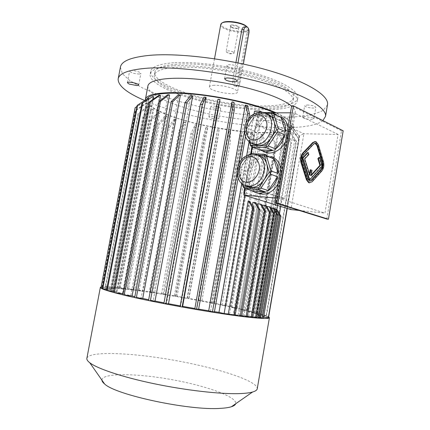 <?xml version="1.0" encoding="UTF-8"?>
<svg xmlns="http://www.w3.org/2000/svg" width="430" height="430" viewBox="0 0 430 430"><rect width="100%" height="100%" fill="white"/><g stroke="black" fill="none" stroke-linecap="round" stroke-linejoin="round"><path stroke-width="0.32" stroke-dasharray="2.15 1.61" d="M315.023 143.249L313.212 143.942L303.08 154.639C301.602 156.558 301.199 158.923 301.871 161.728L307.289 178.891L308.944 181.057L309.702 181.159M309.482 174.042L309.288 175.193L304.182 158.885L308.256 154.547L307.633 152.526M311.255 174.902L310.551 175.676L311.471 170.253L310.207 169.753M309.175 179.847L321.629 166.066L319.012 157.38M309.557 182.841L311.562 181.734L321.355 170.823C323.193 168.334 323.704 165.292 322.887 161.712L317.808 144.765L315.083 141.556M219.542 107.349L220.681 108.274C220.708 109.677 210.34 107.796 210.764 106.473C212.323 105.662 215.253 105.957 219.542 107.349M217.037 119.024L218.822 118.589L217.671 117.707C213.366 116.353 210.442 116.046 208.889 116.788C209.942 117.944 212.662 118.691 217.037 119.024M139.304 74.062C134.241 73.777 131.016 72.788 129.623 71.1C129.613 69.321 141.448 71.815 140.873 73.471L139.304 74.062M228.346 67.048L226.938 65.629C226.927 63.355 240.268 65.72 239.618 67.876C239.639 69.461 231.668 68.864 228.346 67.048M258.134 155.096L256.715 155.031L258.409 155.251M247.175 186.26C244.294 184.68 242.337 182.073 241.305 178.45L242.971 184.545M239.064 170.221L241.305 178.45C239.999 172.973 240.94 167.652 244.127 162.481L238.881 170.318L239.107 172.054L246.562 174.618L249.938 186.803M243.095 186.69L250.572 189.093L249.018 187.007M242.402 184.148L239.107 172.054M250.061 187.249L250.572 189.093M249.287 154.381L239.666 168.909L247.11 171.516C248.615 165.738 251.593 161.218 256.038 157.96L247.11 171.516M248.658 155.166L256.038 157.96M239.666 168.909L238.881 170.318M249.233 154.692L244.127 162.481C247.567 157.514 251.76 155.031 256.715 155.031L249.233 154.692L249.368 154.354M251.142 153.687L258.505 156.509L265.434 154.999L266.638 155.112M271.825 157.138L258.505 156.509M248.696 186.443C246.825 182.992 246.116 179.052 246.562 174.618M246.325 129.231L248.599 137.208C247.272 131.886 248.207 126.614 251.4 121.384L246.137 129.376L246.358 131.123L253.695 134.192L256.834 145.077M256.5 113.493L251.4 121.384C254.834 116.342 259.037 113.708 264.009 113.477L256.5 113.493L256.694 113.047L255.909 114.09L263.16 117.385L254.232 131.118C255.732 125.367 258.709 120.792 263.16 117.385M266.181 113.477L264.009 113.477L266.777 113.848M255.909 114.09L246.911 128.011L254.232 131.118M246.911 128.011L246.137 129.376M263.848 112.504L258.398 112.52L265.632 115.842C268.583 114.332 271.524 113.773 274.447 114.181L276.442 114.654M279.005 115.858L265.632 115.842M258.398 112.52L256.694 113.047M256.92 145.372L257.742 148.237L255.452 144.991M250.4 145.324L257.742 148.237M249.491 142.131L246.358 131.123M253.485 144.055C251.125 142.545 249.497 140.261 248.599 137.208L250.136 142.593M255.167 144.405C253.797 141.362 253.302 137.955 253.695 134.192M338.093 134.445L293.84 112.8L279.097 198.375L324.951 213.119L338.093 134.445L303.876 133.746L258.398 112.88L272.604 112.848M290.476 112.805L293.84 112.8M299.135 210.437L324.951 213.119M287.154 205.723L290.922 209.582L303.876 133.746L299.108 135.934L287.154 205.723L243.896 192.194M275.754 198.063L279.097 198.375M251.518 187.319C244.299 175.601 255.253 154.875 268.234 156.09L270.717 156.455M280.817 168.743C281.569 173.742 280.72 178.643 278.28 183.438M257.57 193.102C255.054 191.914 253.055 190.017 251.566 187.41M263.461 151.602C248.223 144.244 260.354 112.09 277.2 115.471L281.747 117.148M287.987 127.205C288.756 132.085 287.917 136.939 285.477 141.766M251.91 146.721L257.145 117.024L258.398 112.88L252.388 147.001M251.206 153.693L245.073 188.485M241.585 315.83L234.468 314.642L254.049 202.718L255.936 202.906M234.468 314.642L241.504 316.286M235.226 314.98L233.243 314.518L252.302 205.685M247.293 316.534L239.311 315.142L258.677 204.105L261.445 204.384M239.311 315.142L247.212 316.985M238.107 315.018L257.28 205.196M252.372 317.103L244.073 315.631L263.23 205.47L266.326 205.787M244.073 315.631L252.297 317.544M242.891 315.512L262.053 205.416M256.699 317.507L248.76 316.114L267.713 206.814L270.465 207.099M248.76 316.114L256.624 317.937M266.745 206.497L267.713 206.814M247.599 315.996L266.6 206.481M260.413 317.781L253.377 316.593L272.125 208.142L273.991 208.335M253.377 316.593L260.344 318.2M252.227 316.475L270.997 207.996M279.478 213.78L261.65 317.442L257.919 317.06L276.469 209.442L276.904 209.491M257.919 317.06L263.434 318.329M256.791 316.942L275.184 210.324M233.243 314.518L229.545 314.137L249.352 201.304L249.787 201.347M229.545 314.137L235.145 315.448M252.883 202.363L254.049 202.718M257.527 203.761L258.677 204.105M262.101 205.131L263.23 205.47M271.029 207.808L272.125 208.142M275.388 209.12L276.469 209.442M244.928 195.424L246.465 186.695L282.15 198.241L280.736 206.448M248.164 200.95L249.352 201.304M147.108 98.986L146.84 99.873C146.786 104.189 153.311 108.967 166.426 114.213C205.873 130.634 289.927 139.589 291.47 125.893C291.868 122.679 287.455 118.841 278.226 114.369L274.824 112.843M100.964 287.557L111.091 289.293L111.719 288.75L101.867 286.966L111.977 288.697L114.455 288.514L148.812 106.301L149.269 106.726L115.004 288.514L119.174 288.68L152.881 109.413L153.601 109.86L119.986 288.734L125.651 289.223L158.729 112.622L159.68 113.079L126.683 289.331L133.633 290.116L166.12 115.847L167.265 116.294L166.668 116.294L159.245 124.377L128.5 288.788L127.275 288.637L158.095 123.942L159.245 124.377M111.977 288.697L146.888 103.775L146.721 103.377L145.845 103.227L135.412 110.37L135.606 110.746L146.012 103.619L146.888 103.775M111.719 288.75L146.721 103.377M111.091 289.293L146.775 100.749L145.883 100.561L136.987 106.36M102.378 288.686L112.488 290.309L111.144 289.411L146.775 100.749M112.488 290.309L148.629 98.798L149.092 98.513M106.506 290.288L116.256 291.733L112.875 290.487L149.054 98.712M116.256 291.733L152.924 96.976L153.709 96.761M113.359 292.335L122.378 293.545L116.976 291.965L153.236 99.276M122.378 293.545L159.487 95.707L160.583 95.584M169.565 95.046L168.184 95.078L130.747 295.684L123.421 293.824L159.551 101.088M180.396 95.197L178.778 95.132L141.142 298.087L134.853 296.657M192.721 96.051L190.92 95.89L153.225 300.672L148.683 299.726M206.088 97.594L204.169 97.336L166.56 303.344L164.013 302.849M219.972 99.776L218.015 99.432L180.627 305.988L180.218 305.913M198.633 309.143L196.849 308.842L233.818 102.512L231.899 102.098M245.261 105.221L247.438 105.544M214.446 311.68L210.582 311.083L247.067 105.683M241.719 183.594L246.696 155.424M249.099 141.825L254.044 113.843M267.648 152.972L240.354 309.455L246.675 311.078L277.484 133.725L278.452 133.606L247.599 311.325L252.539 312.76L283.703 132.65L284.445 132.456L253.216 312.975L256.576 314.179L288.181 131.048L288.659 130.784L256.984 314.351L258.58 315.276L290.879 128.608L258.763 315.706L258.382 316.002L290.943 125.969L258.172 316.071L256.597 316.281L289.25 127.033C284.918 122.082 273.346 116.772 254.528 111.101M267.68 152.8L270.921 134.219L271.518 134.429L276.012 144.652L247.228 310.379L246.094 310.1L274.845 144.679L276.012 144.652M266.595 152.376L269.755 134.262L270.921 134.219M167.265 116.294L134.859 290.266L142.862 291.32L174.811 118.997L176.123 119.427L144.244 291.513L153.085 292.798L184.551 122.007L185.986 122.41L154.58 293.029L164.029 294.512L195.086 124.802L196.612 125.178L165.604 294.765L175.435 296.41L174.376 295.749L177.058 296.689L187.05 298.452L187.394 298.044L189.006 298.334L188.679 298.748L198.612 300.591L201.939 300.747L200.213 300.898L209.867 302.785L212.984 302.903L214.511 303.209L211.409 303.096L220.558 304.983L226.438 305.671L221.998 305.289L230.432 307.133L237.435 308.079L231.738 307.428L239.22 309.181L266.525 152.774M231.738 307.428L262.101 134.305L260.779 134.273L261.263 134.482L264.686 144.561L266.009 144.609L262.59 134.509L262.101 134.305M230.432 307.133L251.48 187.244M251.674 186.115L260.779 134.273M221.998 305.289L252.254 133.881L250.808 133.784L251.179 133.983L253.453 143.905L254.888 144.012L252.625 134.079L252.254 133.881M220.558 304.983L250.808 133.784M211.409 303.096L241.638 132.972L240.101 132.805L241.418 142.733L242.939 142.905L241.638 132.972M209.867 302.785L240.101 132.805M200.213 300.898L230.512 131.607L228.921 131.381L228.873 141.094L230.442 141.32L230.512 131.607M198.612 300.591L228.921 131.381M188.679 298.748L219.128 129.822L217.526 129.543L216.086 139.014L217.671 139.293L219.128 129.822M187.05 298.452L217.526 129.543M177.058 296.689L207.744 127.667L206.034 127.463L203.331 136.552L204.895 136.874L207.744 127.667M175.435 296.41L206.163 127.334M262.171 112.182L294.383 127.103L292.099 140.395L257.296 125.2L259.602 112.117M147.893 86.102C146.856 95.702 181.815 109.317 219.214 115.971C256.592 122.77 293.599 122.109 295.292 112.622C295.55 110.714 294.324 108.564 291.621 106.178M145.319 100.136C146.049 109.091 181.293 121.835 218.311 128.301C255.318 134.891 291.433 134.697 292.97 126.097C293.378 122.829 288.895 118.922 279.527 114.369L276.13 112.837M256.597 316.281L261.65 317.442M289.25 127.033L294.383 127.103M294.663 140.465L259.924 125.232L249.077 186.916L284.703 198.477L294.663 140.465L292.099 140.395M284.703 198.477L282.15 198.241M249.077 186.916L246.465 186.695M259.924 125.232L257.296 125.2M287.262 208.453L299.14 139.073L291.766 128.763L290.879 128.608M258.693 315.4L268.589 317.195M268.642 317.206L299.14 139.073M298.936 139.379L291.583 129.097L290.696 128.941M268.508 317.077L258.58 315.276M291.583 129.097L291.766 128.763M256.984 314.351L266.493 315.98L266.062 315.803L295.947 141.572L289.024 131.231L288.181 131.048M266.062 315.803L256.576 314.179M266.493 315.98L296.442 141.33L289.498 130.962L288.659 130.784M295.947 141.572L296.442 141.33M289.024 131.231L289.498 130.962M253.216 312.975L262.037 314.389L261.338 314.169L290.755 143.19L284.483 132.843L283.703 132.65M261.338 314.169L252.539 312.76M262.037 314.389L291.508 143.023L285.219 132.65L284.445 132.456M290.755 143.19L291.508 143.023M284.483 132.843L285.219 132.65M247.599 311.325L255.527 312.502L254.592 312.25L283.628 144.227L278.172 133.929L277.484 133.725M254.592 312.25L246.675 311.078M255.527 312.502L284.606 144.131L279.145 133.811L278.452 133.606M283.628 144.227L284.606 144.131M278.172 133.929L279.145 133.811M274.845 144.679L270.352 134.472L269.755 134.262M246.094 310.1L239.22 309.181M240.354 309.455L247.228 310.379M270.352 134.472L271.518 134.429M236.134 307.789L264.686 144.561M237.435 308.079L266.009 144.609M261.263 134.482L262.59 134.509M225.003 305.37L253.453 143.905M226.438 305.671L254.888 144.012M251.179 133.983L252.625 134.079M212.984 302.903L241.418 142.733M214.511 303.209L242.939 142.905M240.354 132.994L241.886 133.16M200.353 300.441L228.873 141.094M201.939 300.747L230.442 141.32M229.045 131.553L230.636 131.779M187.394 298.044L216.086 139.014M189.006 298.334L217.671 139.293M217.521 129.693L219.123 129.973M174.376 295.749L203.331 136.552M175.983 296.028L204.895 136.874M206.034 127.463L207.615 127.791M165.604 294.765L161.578 293.62L190.882 133.757L195.086 124.802M161.578 293.62L164.029 294.512M163.137 293.873L192.393 134.117L196.612 125.178M190.882 133.757L192.393 134.117M194.833 124.904L196.359 125.275M154.58 293.029L149.269 291.69L179.004 130.677L184.174 122.072L184.551 122.007M149.269 291.69L153.085 292.798M150.753 291.916L180.433 131.075L185.609 122.48L185.986 122.41M179.004 130.677L180.433 131.075M184.174 122.072L185.609 122.48M144.244 291.513L137.74 290.013L167.985 127.387L174.322 119.029L174.811 118.997M137.74 290.013L142.862 291.32M139.11 290.207L169.291 127.801L175.628 119.465L176.123 119.427M167.985 127.387L169.291 127.801M174.322 119.029L175.628 119.465M158.095 123.942L165.523 115.842L166.12 115.847M127.275 288.637L133.633 290.116M134.859 290.266L128.5 288.788M165.523 115.842L166.668 116.294M126.683 289.331L118.164 287.606L149.619 120.432L158.036 112.585L158.729 112.622M118.164 287.606L125.651 289.223M119.207 287.713L150.581 120.868L158.987 113.036L159.68 113.079M149.619 120.432L150.581 120.868M158.036 112.585L158.987 113.036M119.986 288.734L110.704 286.96L142.835 116.933L152.107 109.333L152.881 109.413M110.704 286.96L119.174 288.68M111.526 287.014L143.572 117.363L152.827 109.779L153.601 109.86M142.835 116.933L143.572 117.363M152.107 109.333L152.827 109.779M115.004 288.514L105.183 286.735L138.019 113.547L147.974 106.183L148.812 106.301M105.183 286.735L114.455 288.514M105.753 286.74L138.498 113.955L148.436 106.613L149.269 106.726M138.019 113.547L138.498 113.955M147.974 106.183L148.436 106.613M101.867 286.966L135.412 110.37M102.152 286.912L135.606 110.746M145.845 103.227L146.012 103.619M111.144 289.411L102.517 287.933M135.111 107.844L145.743 100.91L146.635 101.098M145.883 100.561L145.743 100.91M112.875 290.487L106.656 289.487M147.748 98.578L148.629 98.798M116.976 291.965L113.525 291.454M152.086 96.723L152.924 96.976M123.421 293.824L123.023 293.771M158.724 95.444L159.487 95.707M168.184 95.078L167.523 94.799M130.747 295.684L122.835 294.776M178.778 95.132L178.251 94.847M141.142 298.087L134.687 297.528M190.92 95.89L190.554 95.616M153.225 300.672L148.543 300.5M166.56 303.344L163.878 303.575M180.627 305.988L180.089 306.622M198.504 309.858L196.849 308.842M287.213 208.437L299.506 136.649L291.846 126.092L291.97 126.49L291.067 126.366M287.046 208.389L299.398 136.278M291.97 126.49L299.506 136.649M268.465 317.937L258.382 316.002M290.943 125.969L291.846 126.092M258.172 316.071L263.638 317.12M238.086 178.267L241.337 159.933M245.455 136.697L248.68 118.497M210.582 311.083L214.312 312.438M237.054 173.242L238.58 164.625M244.407 131.784L245.928 123.227M101.088 286.901C113.579 283.467 256.71 309.1 268.696 316.888M86.892 358.201C89.338 350.767 131.956 352.686 174.462 360.335C216.994 367.881 257.505 380.803 257.28 388.613M101.915 380.131C101.856 372.826 135.751 373.175 170.538 379.4C205.341 385.5 237.58 396.847 235.667 403.775M244.6 188.2L250.658 153.822M257.145 117.024L299.108 135.934M326.789 219.031L341.506 130.747L343.167 130.774M341.506 130.747L291.68 105.828M120.4 67.252L122.459 73.799L130.091 80.813L142.389 87.881C162.148 97.196 190.221 105.425 219.477 110.902C248.782 116.079 277.904 118.255 299.624 116.498C309.756 115.278 317.614 113.23 323.199 110.365L327.45 104.979M144.711 100.529C196.021 123.163 302.763 136.665 322.898 120.604M307.23 104.968C312.029 105.232 314.9 106.033 315.84 107.36C315.867 109.08 304.193 107.323 304.671 105.683L307.23 104.968M173.134 65.865C158.579 66.956 150.898 69.821 150.097 74.454C148.93 84.726 183.75 98.83 221.106 105.474C258.446 112.273 295.491 111.096 297.302 100.942C298.339 94.433 282.44 84.608 255.479 76.787C228.572 68.967 194.252 64.5 173.134 65.865M313.024 118.024L305.252 116.514L302.704 117.148C302.247 118.68 313.932 120.459 313.889 118.852L313.024 118.024M176.746 64.199C162.884 65.263 155.563 68.031 154.778 72.503C153.612 82.297 186.351 95.745 221.703 102.028C257.032 108.462 291.922 107.177 293.615 97.481C294.093 93.799 289.911 89.558 281.064 84.753C259.387 72.611 205.277 61.872 176.746 64.199M280.527 87.833C264.117 79.158 231.093 70.611 202.637 68.004C174.128 65.36 155.042 68.848 154.23 75.406C153.096 85.043 185.868 98.373 221.23 104.662C256.565 111.096 291.449 109.935 293.11 100.394C293.583 96.771 289.385 92.584 280.527 87.833M173.715 62.753C159.154 63.909 151.462 66.838 150.645 71.547C149.447 81.985 184.233 96.212 221.579 102.856C258.908 109.65 295.969 108.344 297.802 98.024C298.855 91.407 282.988 81.474 256.038 73.611C229.152 65.747 194.844 61.307 173.715 62.753M233.329 51.998C229.867 50.686 227.47 50.52 226.137 51.498L227.035 52.46C229.545 53.53 231.797 53.831 233.786 53.363L234.205 52.949L233.329 51.998M231.555 27.466L230.673 26.413L232.184 25.676C235.78 25.714 237.962 26.44 238.725 27.859L238.596 28.117C236.849 28.944 234.5 28.729 231.555 27.466M231.921 24.892C230.593 25.058 230.034 25.451 230.249 26.063C230.781 27.756 238.252 29.1 239.263 27.687C239.069 25.967 236.624 25.037 231.921 24.892M237.973 62.904L234.748 80.872C234.474 83.775 235.231 85.613 237.016 86.387C238.451 86.537 239.413 85.548 239.902 83.42L243.369 64.048M222.186 22.935L221.869 23.231C216.414 29.17 251.405 35.47 248.046 27.939L247.701 27.364M244.858 26.907L245.578 27.16C246.901 28.321 247.336 30.175 246.884 32.718L237.79 83.495L239.902 83.42M235.946 62.495L232.625 80.958C232.506 83.517 233.286 85.296 234.974 86.296L235.371 86.446C236.607 86.602 237.414 85.618 237.79 83.495M220.751 24.542C219.278 30.31 248.33 35.534 248.674 29.568L248.518 28.568L247.164 26.961M214.376 85.285C211.259 85.425 209.593 85.978 209.378 86.951C208.184 91.187 237.43 96.449 237.5 92.009C237.586 91.181 236.564 90.252 234.447 89.214C228.319 86.634 221.633 85.323 214.376 85.285M308.826 154.574L308.256 154.547M322.194 166.098L321.629 166.066M311.116 175.714L310.551 175.676M312.035 170.285L311.471 170.253M309.853 175.23L309.288 175.193M304.752 158.912L304.182 158.885M249.921 142.443C239.23 135.471 248.062 111.499 261.15 112.155L262.617 112.251L265.477 113.579M243.364 184.798C231.673 178.036 240.241 152.575 253.802 153.913L256.925 155.042M246.884 32.718L249.008 32.513M232.625 80.958L234.748 80.872M312.126 181.772L311.562 181.734M321.914 170.861L321.355 170.823M323.446 161.739L322.887 161.712M318.377 144.781L317.808 144.765M302.44 161.761L301.871 161.728M303.65 154.666L303.08 154.639M313.782 143.964L313.212 143.942M307.853 178.934L307.289 178.891M218.822 118.589L220.681 108.274M208.889 116.788L210.764 106.473M138.67 85.075L140.873 73.471M127.404 82.705L129.623 71.1M237.263 80.996L239.618 67.876M224.573 78.712L226.938 65.629M258.763 315.706L291.47 125.893M111.085 289.132L146.84 99.873M295.292 112.622L292.97 126.097M274.447 114.181L277.2 115.471M265.799 155.02L268.599 156.111M118.202 78.679L118.137 79.013M154.778 72.503L154.23 75.406M293.615 97.481L293.11 100.394M150.645 71.547L150.097 74.454M297.802 98.024L297.302 100.942M226.411 52.041L229.873 53.868L233.786 53.363M230.673 26.413L226.137 51.498M238.725 27.859L234.205 52.949M238.596 28.117L239.263 27.687M230.722 26.698L230.249 26.063M245.74 26.816L246.535 26.735M235.371 86.446L237.016 86.387M214.516 58.759L209.378 86.951M248.674 29.568L237.5 92.009M313.889 118.852L315.84 107.36M302.704 117.148L304.671 105.683M221.869 23.231L221.197 23.655M248.046 27.939L248.518 28.568M315.986 141.653L315.421 141.637M309.509 181.095L308.944 181.057"/><path stroke-width="0.64" d="M309.702 181.159L311.121 180.331L320.93 169.436C322.317 167.566 322.699 165.287 322.086 162.594L316.991 145.636L315.023 143.249M310.777 169.791L309.853 175.23L304.752 158.912L308.826 154.574L308.202 152.548L302.913 158.154L309.74 179.891L322.194 166.098L319.576 157.407L318.437 158.643L320.474 165.389L311.116 175.714L312.035 170.285L310.207 169.753L309.482 174.042M319.576 157.407L319.012 157.38L317.872 158.616L319.915 165.356L311.255 174.902M308.202 152.548L307.633 152.526L302.344 158.127L309.175 179.847L309.74 179.891M276.64 203.073L328.439 219.214L343.167 130.774L293.416 105.812L276.64 203.073L274.915 202.906L326.789 219.031L328.439 219.214M315.083 141.556L312.777 142.502L302.623 153.182C300.645 155.741 300.108 158.896 301.011 162.648L306.445 179.821L308.649 182.696L309.557 182.841M129.177 84.07L137.106 85.613L138.67 85.075C139.218 83.533 127.366 81.055 127.398 82.727L129.177 84.07M226.911 77.911L224.567 78.744L225.992 80.087C229.335 81.829 237.306 82.479 237.263 80.996C235.995 79.201 232.544 78.174 226.911 77.911M258.409 155.251C262.488 156.251 265.272 159.078 266.761 163.728L264.326 155.38L258.134 155.096M269.218 172.161L266.761 163.728C268.186 169.334 267.234 174.795 263.902 180.116L269.218 172.161L270.207 172.339L270.878 170.871L278.183 173.543L273.819 158.837C277.237 162.567 278.688 167.469 278.183 173.543M258.623 188.007L263.902 180.116C260.542 184.862 256.511 187.297 251.808 187.416L258.623 188.007L259.193 188.797L260.908 188.168L268.304 190.603L277.629 176.757C276.049 182.772 272.937 187.383 268.304 190.603M242.971 184.545L243.573 186.76L251.034 187.378L247.175 186.26M243.573 186.76L243.563 187.485L243.095 186.69L242.402 184.148M249.938 186.803L250.061 187.249M265.762 192.006L258.355 189.598L245.014 188.464L252.48 190.85L265.762 192.006L259.795 193.312C257.07 193.274 254.635 192.452 252.48 190.85M243.563 187.485L245.014 188.464M258.355 189.598L259.193 188.797M273.819 158.837L266.525 155.993L264.525 154.284L251.142 153.687L249.368 154.354M264.525 154.284L266.638 155.112M265.116 154.907L264.326 155.38M266.525 155.993L270.878 170.871M260.908 188.168L270.314 174.128L277.629 176.757M270.314 174.128L270.207 172.339M249.018 187.007L248.696 186.443M266.777 113.848C270.341 114.928 272.781 117.497 274.109 121.556L271.652 113.466L266.181 113.477M276.598 129.731L274.109 121.556C275.555 126.995 274.614 132.408 271.282 137.788L276.598 129.731L277.581 129.903L278.242 128.484L285.418 131.693L281.01 117.438C284.445 120.948 285.912 125.7 285.418 131.693M266.003 145.791L271.282 137.788C267.675 142.921 263.375 145.501 258.382 145.528L266.003 145.791L266.568 146.587L268.277 145.947L275.544 148.914L284.87 134.88C283.295 140.863 280.188 145.539 275.544 148.914M263.848 112.504L271.83 112.483L276.442 114.654M281.01 117.438L273.84 114.068L272.432 113.015L271.652 113.466M272.432 113.015L271.83 112.483M256.834 145.077L256.92 145.372M250.136 142.593L250.873 146.028L249.491 142.131M272.996 150.409L265.713 147.469L252.324 146.979L259.666 149.882L272.996 150.409L265.482 151.935L259.666 149.882M250.873 146.028L252.324 146.979M265.713 147.469L266.568 146.587M250.894 145.265L258.382 145.528L253.485 144.055M268.277 145.947L277.683 131.709L284.87 134.88M277.683 131.709L277.581 129.903M273.84 114.068L278.242 128.484M255.452 144.991L255.167 144.405M272.604 112.848L290.476 112.805M245.073 188.485L243.907 195.107L290.922 209.582L299.135 210.437M244.6 188.2L243.896 192.194L243.907 195.107L275.754 198.063M270.717 156.455C276.135 158.057 279.5 162.153 280.817 168.743M278.28 183.438C274.302 190.372 269.089 193.962 262.633 194.22L257.57 193.102M285.477 141.766C281.182 149.215 275.614 152.983 268.755 153.069L263.461 151.602M281.747 117.148C285.052 119.298 287.132 122.647 287.987 127.205M252.388 147.001L251.206 153.693M260.032 209.915L255.936 202.906L254.77 202.557L258.865 209.577L260.032 209.915L241.504 316.286L240.289 316.163L258.865 209.577M254.77 202.557L252.883 202.363L252.302 205.685M240.289 316.163L235.226 314.98M265.546 211.356L261.445 204.384L260.295 204.04L264.396 211.023L265.546 211.356L247.212 316.985L246.014 316.862L264.396 211.023M260.295 204.04L257.527 203.761L257.28 205.196M246.014 316.862L241.585 315.83M265.197 205.449L266.326 205.787L270.427 212.716L269.298 212.388L265.197 205.449L262.101 205.131L262.053 205.416M269.298 212.388L251.115 317.421L252.297 317.544L270.427 212.716M251.115 317.421L247.293 316.534M274.56 213.979L270.465 207.099L269.352 206.766L273.448 213.656L274.56 213.979L256.624 317.937L255.468 317.818L273.448 213.656M269.352 206.766L266.745 206.497M255.468 317.818L252.372 317.103M278.076 215.161L273.991 208.335L272.894 208.007L276.979 214.839L278.076 215.161L260.344 318.2L259.199 318.082L276.979 214.839M272.894 208.007L270.997 207.996M259.199 318.082L256.699 317.507M280.962 216.258L276.904 209.491L275.823 209.163L279.887 215.946L280.962 216.258L263.434 318.329L262.305 318.216L279.887 215.946M275.823 209.163L275.388 209.12L275.184 210.324M262.305 318.216L260.413 317.781M253.867 208.394L249.787 201.347L248.599 200.993L252.684 208.05L253.867 208.394L235.145 315.448L233.909 315.324L252.684 208.05M248.599 200.993L248.164 200.95L228.303 314.007L224.121 313.577L244.928 195.424M233.909 315.324L228.303 314.007M280.736 206.448L279.478 213.78M274.824 112.843C256.769 105.049 224.24 97.336 196.429 94.466C168.576 91.579 149.414 93.761 147.108 98.986M149.054 98.712L148.21 98.293L137.181 105.361L102.378 288.686L102.738 288.863L137.616 105.092M153.236 99.276L153.709 96.761L152.87 96.513L141.895 103.404L152.87 96.513M159.551 101.088L160.583 95.584L159.815 95.315L150.323 101.964L149.237 102.077L158.724 95.444L159.815 95.315M134.853 296.657L132.091 296.007L169.565 95.046L168.904 94.761L160.46 101.437L159.078 101.458L167.523 94.799L168.904 94.761M148.683 299.726L142.744 298.442L180.396 95.197L179.874 94.912L172.79 101.684L171.161 101.609L178.251 94.847L179.874 94.912M164.013 302.849L155.031 301.048L192.721 96.051L192.361 95.777L186.905 102.727L185.077 102.555L190.554 95.616L192.361 95.777M180.218 305.913L168.501 303.72L206.088 97.594L205.905 97.341L202.272 104.544L200.321 104.275L203.987 97.083L205.905 97.341M194.871 308.504L196.499 309.514L232.286 109.784L231.899 102.098L194.871 308.504L182.632 306.353L219.972 99.776L218.268 107.065L216.279 106.721L218.015 99.206L219.977 99.55M238.086 178.267L214.312 312.438L208.706 310.788L198.633 309.143M208.706 310.788L245.261 105.221L247.438 105.544L249.507 113.816L248.68 118.497M241.719 183.594L218.967 312.363L214.446 311.68M246.696 155.424L249.099 141.825M254.044 113.843L254.528 111.101L259.784 111.08L262.171 112.182M266.525 152.774L266.595 152.376M251.48 187.244L251.674 186.115M259.602 112.117L259.784 111.08M291.621 106.178C289.39 104.227 286.181 102.2 282.005 100.099C264.633 91.273 229.443 82.323 199.16 79.362C168.818 76.368 148.662 79.62 147.893 86.102L145.399 99.314M276.13 112.837C251.287 101.673 196.79 91.493 168.119 92.713C153.618 93.288 146.033 95.562 145.356 99.54L145.319 100.136M218.967 312.363L224.121 313.577M268.589 317.195L287.262 208.453M136.987 106.36L135.111 107.844L100.991 287.675L135.23 107.511M102.517 287.933L100.991 287.675M106.656 289.487L102.738 288.863M137.38 105.232L148.21 98.293M113.525 291.454L107.204 290.519L142.658 103.205M107.204 290.519L106.506 290.288L141.895 103.404M123.023 293.771L114.391 292.615L150.323 101.964M114.391 292.615L113.359 292.335L149.237 102.077M159.078 101.458L122.835 294.776L124.179 295.098L160.46 101.437M124.179 295.098L132.091 296.007M171.161 101.609L134.687 297.528L136.305 297.888L172.79 101.684M136.305 297.888L142.744 298.442M185.077 102.555L148.543 300.5L150.371 300.876L186.905 102.727M150.371 300.876L155.031 301.048M200.321 104.275L163.878 303.575L165.851 303.956L202.272 104.544M165.851 303.956L168.501 303.72M216.279 106.721L180.089 306.622L182.121 306.988L218.268 107.065M182.121 306.988L182.632 306.353M232.093 101.91L234.011 102.324L234.237 110.204L232.286 109.784M196.499 309.514L198.504 309.858L234.237 110.204M263.638 317.12L268.465 317.937L287.213 208.437M268.277 318.006L287.046 208.389M241.337 159.933L245.455 136.697M245.928 123.227L247.68 113.348L249.507 113.816M212.409 312.137L237.054 173.242M238.58 164.625L244.407 131.784M247.68 113.348L245.637 105.076M268.696 316.888L269.406 317.754C269.083 318.748 263.359 318.694 252.227 317.603C224.062 314.964 155.714 302.973 123.018 294.878C107.554 291.078 100.002 288.562 100.362 287.342L101.088 286.901M257.28 388.613L257.237 388.849C256.947 390.15 255.382 391.209 252.544 392.031C249.481 392.907 244.993 393.434 239.08 393.617C220.085 394.213 185.873 390.349 154.166 383.732C122.442 377.115 97.395 368.687 89.768 362.743C87.532 361.006 86.57 359.491 86.892 358.201L100.346 287.412M235.667 403.775C235.275 404.969 233.85 405.958 231.388 406.748C228.808 407.565 225.153 408.102 220.434 408.355C189.668 410.795 115.331 394.874 104.565 383.931C102.856 382.528 101.974 381.265 101.915 380.131M250.658 153.822L251.91 146.721M274.915 202.906L291.68 105.828L293.416 105.812M327.45 104.979L327.526 104.517C329.014 95.465 306.907 81.48 268.014 70.251C229.217 59.023 179.675 52.879 150.607 55.26C131.435 57.034 121.362 61.028 120.4 67.252L118.202 78.679M322.898 120.604L325.531 116.326C326.918 107.876 304.671 94.519 265.675 83.554C226.771 72.579 177.187 66.252 148.167 68.139C129.032 69.574 119.019 73.197 118.137 79.013C118.035 85.731 126.893 92.901 144.711 100.529M243.369 64.048L249.008 32.513C249.271 29.412 248.443 27.488 246.535 26.735C245.25 26.676 244.396 27.611 243.96 29.541L237.973 62.904M247.701 27.364L245.423 25.477C239.537 21.72 225.126 20.167 222.186 22.935M245.74 26.816L244.858 26.907C243.369 26.864 242.359 27.81 241.832 29.751L235.946 62.495M247.164 26.961L245.788 26.004C239.376 21.903 223.503 20.414 221.197 23.655L220.751 24.542L214.516 58.759M303.198 153.204C301.215 155.768 300.677 158.923 301.581 162.68L307.009 179.858L309.213 182.739L312.126 181.772L321.914 170.861C323.752 168.367 324.263 165.324 323.446 161.739L318.377 144.781L315.986 141.653L313.346 142.518L303.198 153.204L302.623 153.182M303.65 154.666C302.172 156.584 301.769 158.95 302.44 161.761L307.853 178.934L309.509 181.095L311.685 180.374L321.495 169.468C322.876 167.598 323.263 165.314 322.645 162.626L317.555 145.652L315.77 143.314L313.782 143.964L303.65 154.666M302.913 158.154L302.344 158.127M318.437 158.643L317.872 158.616M320.474 165.389L319.915 165.356M257.887 145.496L254.985 144.329C251.786 144.018 248.916 142.104 246.368 138.589C243.418 132.924 244.557 125.974 245.949 123.179C249.174 116.191 254.178 112.493 260.967 112.085L262.617 112.251C278.871 113.568 271.05 146.549 254.985 144.329L249.921 142.443M258.484 114.622C263.176 114.998 266.546 118.927 266.955 124.614C266.81 132.488 260.467 139.992 253.996 140.078C240.988 139.772 245.482 114.525 258.484 114.622M251.808 187.416L248.857 186.453C245.121 185.825 242.461 184.604 240.881 182.788C240.09 182.1 239.032 180.224 237.715 177.165C237.021 173.311 236.994 170.076 237.634 167.463C239.913 159.127 245.293 154.606 253.775 153.902L254.012 153.924C261.542 155.354 264.966 160.922 264.278 170.624C261.929 180.288 256.791 185.561 248.857 186.453L243.364 184.798M251.093 156.558C255.769 157.17 259.118 161.331 259.51 167.136C259.349 175.144 253.012 182.481 246.567 182.255C233.608 181.315 238.145 155.837 251.093 156.558M241.832 29.751L243.96 29.541M301.581 162.68L301.011 162.648M307.009 179.858L306.445 179.821M313.346 142.518L312.777 142.502M317.555 145.652L316.991 145.636M322.645 162.626L322.086 162.594M321.495 169.468L320.93 169.436M311.685 180.374L311.121 180.331M269.406 317.754L257.237 388.849M231.388 406.748L252.544 392.031M104.565 383.931L89.768 362.743M265.482 151.935L268.282 153.042M259.795 193.312L262.633 194.22M327.526 104.517L325.531 116.326M309.213 182.739L308.649 182.696M315.77 143.314L315.201 143.298"/></g></svg>
